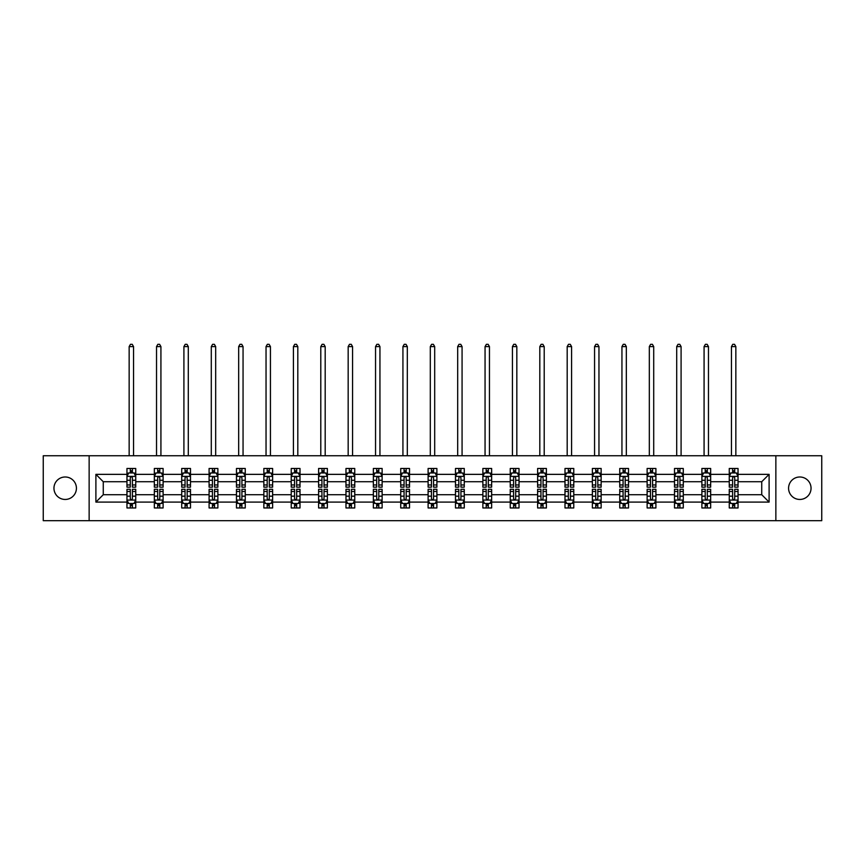 <?xml version="1.0" encoding="UTF-8"?>
<svg xmlns="http://www.w3.org/2000/svg" width="865" height="865" viewBox="0 0 865 865"><rect width="100%" height="100%" fill="white"/><g stroke="black" fill="none" stroke-linecap="round" stroke-linejoin="round"><path stroke-width="1.3" d="M799.811 476.993A11.234 11.234 0 0 0 788.577 488.217A11.234 11.234 0 0 0 799.811 499.451A11.234 11.234 0 0 0 811.046 488.217A11.234 11.234 0 0 0 799.811 476.993M65.189 476.993A11.234 11.234 0 0 0 53.954 488.217A11.234 11.234 0 0 0 65.189 499.451A11.234 11.234 0 0 0 76.423 488.217A11.234 11.234 0 0 0 65.189 476.993M775.862 455.758L43.25 455.758L43.25 520.687L821.75 520.687L821.75 455.758L775.862 455.758L775.862 520.687M738.04 502.089L738.04 494.715L761.73 494.715L769.104 502.089L738.04 502.089L738.04 507.96L734.709 507.96L734.709 503.484M89.138 520.687L89.138 455.758M729.26 502.089L710.662 502.089L710.662 494.715L729.26 494.715L729.26 507.96L738.04 507.96L738.04 503.279L736.385 503.279M710.662 502.089L710.662 507.96L707.321 507.96L707.321 503.484M701.883 502.089L683.285 502.089L683.285 494.715L701.883 494.715L701.883 507.96L710.662 507.96L710.662 503.279L709.008 503.279M683.285 502.089L683.285 507.96L679.944 507.96L679.944 503.484M674.505 502.089L655.908 502.089L655.908 494.715L674.505 494.715L674.505 507.96L683.285 507.96L683.285 503.279L681.631 503.279M655.908 502.089L655.908 507.96L652.567 507.96L652.567 503.484M647.128 502.089L628.531 502.089L628.531 494.715L647.128 494.715L647.128 507.96L655.908 507.96L655.908 503.279L654.254 503.279M628.531 502.089L628.531 507.96L625.19 507.96L625.19 503.484M619.751 502.089L601.153 502.089L601.153 494.715L619.751 494.715L619.751 507.96L628.531 507.96L628.531 503.279L626.876 503.279M601.153 502.089L601.153 507.96L597.812 507.96L597.812 503.484M592.374 502.089L573.776 502.089L573.776 494.715L592.374 494.715L592.374 507.96L601.153 507.96L601.153 503.279L599.499 503.279M573.776 502.089L573.776 507.96L570.435 507.96L570.435 503.484M564.996 502.089L546.399 502.089L546.399 494.715L564.996 494.715L564.996 507.96L573.776 507.96L573.776 503.279L572.122 503.279M546.399 502.089L546.399 507.96L543.058 507.96L543.058 503.484M537.619 502.089L519.022 502.089L519.022 494.715L537.619 494.715L537.619 507.96L546.399 507.96L546.399 503.279L544.745 503.279M519.022 502.089L519.022 507.96L515.681 507.96L515.681 503.484M510.242 502.089L491.644 502.089L491.644 494.715L510.242 494.715L510.242 507.96L519.022 507.96L519.022 503.279L517.367 503.279M491.644 502.089L491.644 507.96L488.303 507.96L488.303 503.484M482.865 502.089L464.267 502.089L464.267 494.715L482.865 494.715L482.865 507.96L491.644 507.96L491.644 503.279L489.99 503.279M464.267 502.089L464.267 507.96L460.926 507.96L460.926 503.484M455.487 502.089L436.89 502.089L436.89 494.715L455.487 494.715L455.487 507.96L464.267 507.96L464.267 503.279L462.613 503.279M436.89 502.089L436.89 507.96L433.549 507.96L433.549 503.484M428.11 502.089L409.513 502.089L409.513 494.715L428.11 494.715L428.11 507.96L436.89 507.96L436.89 503.279L435.236 503.279M409.513 502.089L409.513 507.96L406.172 507.96L406.172 503.484M400.733 502.089L382.135 502.089L382.135 494.715L400.733 494.715L400.733 507.96L409.513 507.96L409.513 503.279L407.858 503.279M382.135 502.089L382.135 507.96L378.794 507.96L378.794 503.484M373.356 502.089L354.758 502.089L354.758 494.715L373.356 494.715L373.356 507.96L382.135 507.96L382.135 503.279L380.481 503.279M354.758 502.089L354.758 507.96L351.417 507.96L351.417 503.484M345.978 502.089L327.381 502.089L327.381 494.715L345.978 494.715L345.978 507.96L354.758 507.96L354.758 503.279L353.104 503.279M327.381 502.089L327.381 507.96L324.04 507.96L324.04 503.484M318.601 502.089L300.004 502.089L300.004 494.715L318.601 494.715L318.601 507.96L327.381 507.96L327.381 503.279L325.727 503.279M300.004 502.089L300.004 507.96L296.663 507.96L296.663 503.484M291.224 502.089L272.626 502.089L272.626 494.715L291.224 494.715L291.224 507.96L300.004 507.96L300.004 503.279L298.349 503.279M272.626 502.089L272.626 507.96L269.285 507.96L269.285 503.484M263.847 502.089L245.249 502.089L245.249 494.715L263.847 494.715L263.847 507.96L272.626 507.96L272.626 503.279L270.972 503.279M245.249 502.089L245.249 507.96L241.908 507.96L241.908 503.484M236.469 502.089L217.872 502.089L217.872 494.715L236.469 494.715L236.469 507.96L245.249 507.96L245.249 503.279L243.595 503.279M217.872 502.089L217.872 507.96L214.531 507.96L214.531 503.484M209.092 502.089L190.495 502.089L190.495 494.715L209.092 494.715L209.092 507.96L217.872 507.96L217.872 503.279L216.218 503.279M190.495 502.089L190.495 507.96L187.154 507.96L187.154 503.484M181.715 502.089L163.117 502.089L163.117 494.715L181.715 494.715L181.715 507.96L190.495 507.96L190.495 503.279L188.84 503.279M163.117 502.089L163.117 507.96L159.776 507.96L159.776 503.484M154.338 502.089L135.74 502.089L135.74 494.715L154.338 494.715L154.338 507.96L163.117 507.96L163.117 503.279L161.463 503.279M135.74 502.089L135.74 507.96L132.399 507.96L132.399 503.484M126.96 502.089L95.896 502.089L95.896 474.355L126.96 474.355L126.96 481.729L103.27 481.729L103.27 494.715L126.96 494.715L126.96 507.96L135.74 507.96L135.74 503.279L134.086 503.279M128.615 473.166L126.96 473.166L126.96 468.473L126.96 474.355M130.291 472.95L130.291 468.473L126.96 468.473L135.74 468.473L135.74 474.355L154.338 474.355L154.338 468.473L163.117 468.473L163.117 474.355L181.715 474.355L181.715 468.473L190.495 468.473L190.495 474.355L209.092 474.355L209.092 468.473L217.872 468.473L217.872 474.355L236.469 474.355L236.469 468.473L245.249 468.473L245.249 474.355L263.847 474.355L263.847 468.473L272.626 468.473L272.626 474.355L291.224 474.355L291.224 468.473L300.004 468.473L300.004 474.355L318.601 474.355L318.601 468.473L327.381 468.473L327.381 474.355L345.978 474.355L345.978 468.473L354.758 468.473L354.758 474.355L373.356 474.355L373.356 468.473L382.135 468.473L382.135 474.355L400.733 474.355L400.733 468.473L409.513 468.473L409.513 474.355L428.11 474.355L428.11 468.473L436.89 468.473L436.89 474.355L455.487 474.355L455.487 468.473L464.267 468.473L464.267 474.355L482.865 474.355L482.865 468.473L491.644 468.473L491.644 474.355L510.242 474.355L510.242 468.473L519.022 468.473L519.022 474.355L537.619 474.355L537.619 468.473L546.399 468.473L546.399 474.355L564.996 474.355L564.996 468.473L573.776 468.473L573.776 474.355L592.374 474.355L592.374 468.473L601.153 468.473L601.153 474.355L619.751 474.355L619.751 468.473L628.531 468.473L628.531 474.355L647.128 474.355L647.128 468.473L655.908 468.473L655.908 474.355L674.505 474.355L674.505 468.473L683.285 468.473L683.285 474.355L701.883 474.355L701.883 468.473L710.662 468.473L710.662 474.355L729.26 474.355L729.26 468.473L738.04 468.473L738.04 474.355L769.104 474.355L769.104 502.089M729.26 474.355L729.26 481.729L710.662 481.729L710.662 474.355M701.883 474.355L701.883 481.729L683.285 481.729L683.285 474.355M674.505 474.355L674.505 481.729L655.908 481.729L655.908 474.355M647.128 474.355L647.128 481.729L628.531 481.729L628.531 474.355M619.751 474.355L619.751 481.729L601.153 481.729L601.153 474.355M592.374 474.355L592.374 481.729L573.776 481.729L573.776 474.355M564.996 474.355L564.996 481.729L546.399 481.729L546.399 474.355M537.619 474.355L537.619 481.729L519.022 481.729L519.022 474.355M510.242 474.355L510.242 481.729L491.644 481.729L491.644 474.355M482.865 474.355L482.865 481.729L464.267 481.729L464.267 474.355M455.487 474.355L455.487 481.729L436.89 481.729L436.89 474.355M428.11 474.355L428.11 481.729L409.513 481.729L409.513 474.355M400.733 474.355L400.733 481.729L382.135 481.729L382.135 474.355M373.356 474.355L373.356 481.729L354.758 481.729L354.758 474.355M345.978 474.355L345.978 481.729L327.381 481.729L327.381 474.355M318.601 474.355L318.601 481.729L300.004 481.729L300.004 474.355M291.224 474.355L291.224 481.729L272.626 481.729L272.626 474.355M263.847 474.355L263.847 481.729L245.249 481.729L245.249 474.355M236.469 474.355L236.469 481.729L217.872 481.729L217.872 474.355M209.092 474.355L209.092 481.729L190.495 481.729L190.495 474.355M181.715 474.355L181.715 481.729L163.117 481.729L163.117 474.355M154.338 474.355L154.338 481.729L135.74 481.729L135.74 474.355M95.896 474.355L103.27 481.729M761.73 494.715L761.73 481.729L738.04 481.729L738.04 474.355M732.601 472.863L734.709 472.863M705.224 472.863L707.321 472.863M677.846 472.863L679.944 472.863M650.469 472.863L652.567 472.863M623.092 472.863L625.19 472.863M595.715 472.863L597.812 472.863M568.337 472.863L570.435 472.863M540.96 472.863L543.058 472.863M513.583 472.863L515.681 472.863M486.206 472.863L488.303 472.863M458.828 472.863L460.926 472.863M431.451 472.863L433.549 472.863M404.074 472.863L406.172 472.863M376.697 472.863L378.794 472.863M349.319 472.863L351.417 472.863M321.942 472.863L324.04 472.863M294.565 472.863L296.663 472.863M267.188 472.863L269.285 472.863M239.81 472.863L241.908 472.863M212.433 472.863L214.531 472.863M185.056 472.863L187.154 472.863M157.679 472.863L159.776 472.863M130.291 472.863L132.399 472.863M130.291 503.571L132.399 503.571M157.679 503.571L159.776 503.571M185.056 503.571L187.154 503.571M212.433 503.571L214.531 503.571M239.81 503.571L241.908 503.571M267.188 503.571L269.285 503.571M294.565 503.571L296.663 503.571M321.942 503.571L324.04 503.571M349.319 503.571L351.417 503.571M376.697 503.571L378.794 503.571M404.074 503.571L406.172 503.571M431.451 503.571L433.549 503.571M458.828 503.571L460.926 503.571M486.206 503.571L488.303 503.571M513.583 503.571L515.681 503.571M540.96 503.571L543.058 503.571M568.337 503.571L570.435 503.571M595.715 503.571L597.812 503.571M623.092 503.571L625.19 503.571M650.469 503.571L652.567 503.571M677.846 503.571L679.944 503.571M705.224 503.571L707.321 503.571M732.601 503.571L734.709 503.571M103.27 494.715L95.896 502.089M769.104 474.355L761.73 481.729M132.399 470.755L130.291 470.755M126.96 484.962L126.96 487.168L130.291 487.168L130.291 484.962L126.96 484.962L126.96 481.729M135.74 481.729L135.74 487.168L132.399 487.168L132.399 477.783C131.696 476.42 131.004 476.42 130.291 477.783L130.291 484.962M134.086 473.166L135.74 473.166L135.74 468.473L132.399 468.473L132.399 472.95M135.74 476.464L133.978 472.95L128.712 472.95L126.96 476.464M133.545 455.758L133.545 346.595L129.155 346.595L129.155 455.758M129.155 346.595L130.474 344.313L132.226 344.313L133.545 346.595M130.291 505.679L132.399 505.679M135.74 491.471L135.74 489.276L132.399 489.276L132.399 491.471L135.74 491.471L135.74 494.715M126.96 494.715L126.96 489.276L130.291 489.276L130.291 498.662C130.993 500.013 131.696 500.013 132.399 498.662L132.399 491.471M128.615 503.279L126.96 503.279L126.96 507.96L130.291 507.96L130.291 503.484M126.96 499.981L128.712 503.484L133.978 503.484L135.74 499.981M159.776 470.755L157.679 470.755M155.992 473.166L154.338 473.166L154.338 468.473L157.679 468.473L157.679 472.95M154.338 484.962L154.338 487.168L157.679 487.168L157.679 484.962L154.338 484.962L154.338 481.729M163.117 481.729L163.117 487.168L159.776 487.168L159.776 477.783C159.074 476.42 158.381 476.42 157.679 477.783L157.679 484.962M161.463 473.166L163.117 473.166L163.117 468.473L159.776 468.473L159.776 472.95M163.117 476.464L161.355 472.95L156.089 472.95L154.338 476.464M160.922 455.758L160.922 346.595L156.533 346.595L156.533 455.758M156.533 346.595L157.852 344.313L159.603 344.313L160.922 346.595M187.154 470.755L185.056 470.755M183.369 473.166L181.715 473.166L181.715 468.473L185.056 468.473L185.056 472.95M181.715 484.962L181.715 487.168L185.056 487.168L185.056 484.962L181.715 484.962L181.715 481.729M190.495 481.729L190.495 487.168L187.154 487.168L187.154 477.783C186.451 476.42 185.759 476.42 185.056 477.783L185.056 484.962M188.84 473.166L190.495 473.166L190.495 468.473L187.154 468.473L187.154 472.95M190.495 476.464L188.732 472.95L183.467 472.95L181.715 476.464M188.3 455.758L188.3 346.595L183.91 346.595L183.91 455.758M183.91 346.595L185.229 344.313L186.981 344.313L188.3 346.595M157.679 505.679L159.776 505.679M163.117 491.471L163.117 489.276L159.776 489.276L159.776 491.471L163.117 491.471L163.117 494.715M154.338 494.715L154.338 489.276L157.679 489.276L157.679 498.662C158.371 500.013 159.074 500.013 159.776 498.662L159.776 491.471M155.992 503.279L154.338 503.279L154.338 507.96L157.679 507.96L157.679 503.484M154.338 499.981L156.089 503.484L161.355 503.484L163.117 499.981M185.056 505.679L187.154 505.679M190.495 491.471L190.495 489.276L187.154 489.276L187.154 491.471L190.495 491.471L190.495 494.715M181.715 494.715L181.715 489.276L185.056 489.276L185.056 498.662C185.748 500.013 186.451 500.013 187.154 498.662L187.154 491.471M183.369 503.279L181.715 503.279L181.715 507.96L185.056 507.96L185.056 503.484M181.715 499.981L183.467 503.484L188.732 503.484L190.495 499.981M214.531 470.755L212.433 470.755M210.746 473.166L209.092 473.166L209.092 468.473L212.433 468.473L212.433 472.95M209.092 484.962L209.092 487.168L212.433 487.168L212.433 484.962L209.092 484.962L209.092 481.729M217.872 481.729L217.872 487.168L214.531 487.168L214.531 477.783C213.828 476.42 213.136 476.42 212.433 477.783L212.433 484.962M216.218 473.166L217.872 473.166L217.872 468.473L214.531 468.473L214.531 472.95M217.872 476.464L216.109 472.95L210.844 472.95L209.092 476.464M215.677 455.758L215.677 346.595L211.287 346.595L211.287 455.758M211.287 346.595L212.606 344.313L214.358 344.313L215.677 346.595M212.433 505.679L214.531 505.679M217.872 491.471L217.872 489.276L214.531 489.276L214.531 491.471L217.872 491.471L217.872 494.715M209.092 494.715L209.092 489.276L212.433 489.276L212.433 498.662C213.125 500.013 213.828 500.013 214.531 498.662L214.531 491.471M210.746 503.279L209.092 503.279L209.092 507.96L212.433 507.96L212.433 503.484M209.092 499.981L210.844 503.484L216.109 503.484L217.872 499.981M241.908 470.755L239.81 470.755M238.124 473.166L236.469 473.166L236.469 468.473L239.81 468.473L239.81 472.95M236.469 484.962L236.469 487.168L239.81 487.168L239.81 484.962L236.469 484.962L236.469 481.729M245.249 481.729L245.249 487.168L241.908 487.168L241.908 477.783C241.205 476.42 240.513 476.42 239.81 477.783L239.81 484.962M243.595 473.166L245.249 473.166L245.249 468.473L241.908 468.473L241.908 472.95M245.249 476.464L243.487 472.95L238.221 472.95L236.469 476.464M243.054 455.758L243.054 346.595L238.664 346.595L238.664 455.758M238.664 346.595L239.983 344.313L241.735 344.313L243.054 346.595M239.81 505.679L241.908 505.679M245.249 491.471L245.249 489.276L241.908 489.276L241.908 491.471L245.249 491.471L245.249 494.715M236.469 494.715L236.469 489.276L239.81 489.276L239.81 498.662C240.502 500.013 241.205 500.013 241.908 498.662L241.908 491.471M238.124 503.279L236.469 503.279L236.469 507.96L239.81 507.96L239.81 503.484M236.469 499.981L238.221 503.484L243.487 503.484L245.249 499.981M269.285 470.755L267.188 470.755M265.501 473.166L263.847 473.166L263.847 468.473L267.188 468.473L267.188 472.95M263.847 484.962L263.847 487.168L267.188 487.168L267.188 484.962L263.847 484.962L263.847 481.729M272.626 481.729L272.626 487.168L269.285 487.168L269.285 477.783C268.583 476.42 267.89 476.42 267.188 477.783L267.188 484.962M270.972 473.166L272.626 473.166L272.626 468.473L269.285 468.473L269.285 472.95M272.626 476.464L270.864 472.95L265.598 472.95L263.847 476.464M270.431 455.758L270.431 346.595L266.042 346.595L266.042 455.758M266.042 346.595L267.361 344.313L269.112 344.313L270.431 346.595M267.188 505.679L269.285 505.679M272.626 491.471L272.626 489.276L269.285 489.276L269.285 491.471L272.626 491.471L272.626 494.715M263.847 494.715L263.847 489.276L267.188 489.276L267.188 498.662C267.88 500.013 268.583 500.013 269.285 498.662L269.285 491.471M265.501 503.279L263.847 503.279L263.847 507.96L267.188 507.96L267.188 503.484M263.847 499.981L265.598 503.484L270.864 503.484L272.626 499.981M296.663 470.755L294.565 470.755M292.878 473.166L291.224 473.166L291.224 468.473L294.565 468.473L294.565 472.95M291.224 484.962L291.224 487.168L294.565 487.168L294.565 484.962L291.224 484.962L291.224 481.729M300.004 481.729L300.004 487.168L296.663 487.168L296.663 477.783C295.96 476.42 295.268 476.42 294.565 477.783L294.565 484.962M298.349 473.166L300.004 473.166L300.004 468.473L296.663 468.473L296.663 472.95M300.004 476.464L298.241 472.95L292.976 472.95L291.224 476.464M297.809 455.758L297.809 346.595L293.419 346.595L293.419 455.758M293.419 346.595L294.738 344.313L296.49 344.313L297.809 346.595M294.565 505.679L296.663 505.679M300.004 491.471L300.004 489.276L296.663 489.276L296.663 491.471L300.004 491.471L300.004 494.715M291.224 494.715L291.224 489.276L294.565 489.276L294.565 498.662C295.257 500.013 295.96 500.013 296.663 498.662L296.663 491.471M292.878 503.279L291.224 503.279L291.224 507.96L294.565 507.96L294.565 503.484M291.224 499.981L292.976 503.484L298.241 503.484L300.004 499.981M324.04 470.755L321.942 470.755M320.255 473.166L318.601 473.166L318.601 468.473L321.942 468.473L321.942 472.95M318.601 484.962L318.601 487.168L321.942 487.168L321.942 484.962L318.601 484.962L318.601 481.729M327.381 481.729L327.381 487.168L324.04 487.168L324.04 477.783C323.348 476.42 322.645 476.42 321.942 477.783L321.942 484.962M325.727 473.166L327.381 473.166L327.381 468.473L324.04 468.473L324.04 472.95M327.381 476.464L325.618 472.95L320.353 472.95L318.601 476.464M325.186 455.758L325.186 346.595L320.796 346.595L320.796 455.758M320.796 346.595L322.115 344.313L323.867 344.313L325.186 346.595M321.942 505.679L324.04 505.679M327.381 491.471L327.381 489.276L324.04 489.276L324.04 491.471L327.381 491.471L327.381 494.715M318.601 494.715L318.601 489.276L321.942 489.276L321.942 498.662C322.634 500.013 323.337 500.013 324.04 498.662L324.04 491.471M320.255 503.279L318.601 503.279L318.601 507.96L321.942 507.96L321.942 503.484M318.601 499.981L320.353 503.484L325.618 503.484L327.381 499.981M351.417 470.755L349.319 470.755M347.633 473.166L345.978 473.166L345.978 468.473L349.319 468.473L349.319 472.95M345.978 484.962L345.978 487.168L349.319 487.168L349.319 484.962L345.978 484.962L345.978 481.729M354.758 481.729L354.758 487.168L351.417 487.168L351.417 477.783C350.725 476.42 350.022 476.42 349.319 477.783L349.319 484.962M353.104 473.166L354.758 473.166L354.758 468.473L351.417 468.473L351.417 472.95M354.758 476.464L352.996 472.95L347.741 472.95L345.978 476.464M352.563 455.758L352.563 346.595L348.173 346.595L348.173 455.758M348.173 346.595L349.492 344.313L351.244 344.313L352.563 346.595M349.319 505.679L351.417 505.679M354.758 491.471L354.758 489.276L351.417 489.276L351.417 491.471L354.758 491.471L354.758 494.715M345.978 494.715L345.978 489.276L349.319 489.276L349.319 498.662C350.011 500.013 350.714 500.013 351.417 498.662L351.417 491.471M347.633 503.279L345.978 503.279L345.978 507.96L349.319 507.96L349.319 503.484M345.978 499.981L347.741 503.484L352.996 503.484L354.758 499.981M378.794 470.755L376.697 470.755M375.01 473.166L373.356 473.166L373.356 468.473L376.697 468.473L376.697 472.95M373.356 484.962L373.356 487.168L376.697 487.168L376.697 484.962L373.356 484.962L373.356 481.729M382.135 481.729L382.135 487.168L378.794 487.168L378.794 477.783C378.102 476.42 377.4 476.42 376.697 477.783L376.697 484.962M380.481 473.166L382.135 473.166L382.135 468.473L378.794 468.473L378.794 472.95M382.135 476.464L380.373 472.95L375.118 472.95L373.356 476.464M379.94 455.758L379.94 346.595L375.551 346.595L375.551 455.758M375.551 346.595L376.87 344.313L378.621 344.313L379.94 346.595M376.697 505.679L378.794 505.679M382.135 491.471L382.135 489.276L378.794 489.276L378.794 491.471L382.135 491.471L382.135 494.715M373.356 494.715L373.356 489.276L376.697 489.276L376.697 498.662C377.389 500.013 378.091 500.013 378.794 498.662L378.794 491.471M375.01 503.279L373.356 503.279L373.356 507.96L376.697 507.96L376.697 503.484M373.356 499.981L375.118 503.484L380.373 503.484L382.135 499.981M406.172 470.755L404.074 470.755M402.387 473.166L400.733 473.166L400.733 468.473L404.074 468.473L404.074 472.95M400.733 484.962L400.733 487.168L404.074 487.168L404.074 484.962L400.733 484.962L400.733 481.729M409.513 481.729L409.513 487.168L406.172 487.168L406.172 477.783C405.48 476.42 404.777 476.42 404.074 477.783L404.074 484.962M407.858 473.166L409.513 473.166L409.513 468.473L406.172 468.473L406.172 472.95M409.513 476.464L407.75 472.95L402.495 472.95L400.733 476.464M407.318 455.758L407.318 346.595L402.928 346.595L402.928 455.758M402.928 346.595L404.247 344.313L405.999 344.313L407.318 346.595M404.074 505.679L406.172 505.679M409.513 491.471L409.513 489.276L406.172 489.276L406.172 491.471L409.513 491.471L409.513 494.715M400.733 494.715L400.733 489.276L404.074 489.276L404.074 498.662C404.766 500.013 405.469 500.013 406.172 498.662L406.172 491.471M402.387 503.279L400.733 503.279L400.733 507.96L404.074 507.96L404.074 503.484M400.733 499.981L402.495 503.484L407.75 503.484L409.513 499.981M433.549 470.755L431.451 470.755M429.764 473.166L428.11 473.166L428.11 468.473L431.451 468.473L431.451 472.95M428.11 484.962L428.11 487.168L431.451 487.168L431.451 484.962L428.11 484.962L428.11 481.729M436.89 481.729L436.89 487.168L433.549 487.168L433.549 477.783C432.857 476.42 432.154 476.42 431.451 477.783L431.451 484.962M435.236 473.166L436.89 473.166L436.89 468.473L433.549 468.473L433.549 472.95M436.89 476.464L435.127 472.95L429.873 472.95L428.11 476.464M434.695 455.758L434.695 346.595L430.305 346.595L430.305 455.758M430.305 346.595L431.624 344.313L433.376 344.313L434.695 346.595M431.451 505.679L433.549 505.679M436.89 491.471L436.89 489.276L433.549 489.276L433.549 491.471L436.89 491.471L436.89 494.715M428.11 494.715L428.11 489.276L431.451 489.276L431.451 498.662C432.143 500.013 432.846 500.013 433.549 498.662L433.549 491.471M429.764 503.279L428.11 503.279L428.11 507.96L431.451 507.96L431.451 503.484M428.11 499.981L429.873 503.484L435.127 503.484L436.89 499.981M460.926 470.755L458.828 470.755M457.142 473.166L455.487 473.166L455.487 468.473L458.828 468.473L458.828 472.95M455.487 484.962L455.487 487.168L458.828 487.168L458.828 484.962L455.487 484.962L455.487 481.729M464.267 481.729L464.267 487.168L460.926 487.168L460.926 477.783C460.234 476.42 459.531 476.42 458.828 477.783L458.828 484.962M462.613 473.166L464.267 473.166L464.267 468.473L460.926 468.473L460.926 472.95M464.267 476.464L462.505 472.95L457.25 472.95L455.487 476.464M462.072 455.758L462.072 346.595L457.682 346.595L457.682 455.758M457.682 346.595L459.001 344.313L460.753 344.313L462.072 346.595M458.828 505.679L460.926 505.679M464.267 491.471L464.267 489.276L460.926 489.276L460.926 491.471L464.267 491.471L464.267 494.715M455.487 494.715L455.487 489.276L458.828 489.276L458.828 498.662C459.52 500.013 460.223 500.013 460.926 498.662L460.926 491.471M457.142 503.279L455.487 503.279L455.487 507.96L458.828 507.96L458.828 503.484M455.487 499.981L457.25 503.484L462.505 503.484L464.267 499.981M488.303 470.755L486.206 470.755M484.519 473.166L482.865 473.166L482.865 468.473L486.206 468.473L486.206 472.95M482.865 484.962L482.865 487.168L486.206 487.168L486.206 484.962L482.865 484.962L482.865 481.729M491.644 481.729L491.644 487.168L488.303 487.168L488.303 477.783C487.611 476.42 486.909 476.42 486.206 477.783L486.206 484.962M489.99 473.166L491.644 473.166L491.644 468.473L488.303 468.473L488.303 472.95M491.644 476.464L489.882 472.95L484.627 472.95L482.865 476.464M489.449 455.758L489.449 346.595L485.06 346.595L485.06 455.758M485.06 346.595L486.379 344.313L488.13 344.313L489.449 346.595M486.206 505.679L488.303 505.679M491.644 491.471L491.644 489.276L488.303 489.276L488.303 491.471L491.644 491.471L491.644 494.715M482.865 494.715L482.865 489.276L486.206 489.276L486.206 498.662C486.898 500.013 487.601 500.013 488.303 498.662L488.303 491.471M484.519 503.279L482.865 503.279L482.865 507.96L486.206 507.96L486.206 503.484M482.865 499.981L484.627 503.484L489.882 503.484L491.644 499.981M515.681 470.755L513.583 470.755M511.896 473.166L510.242 473.166L510.242 468.473L513.583 468.473L513.583 472.95M510.242 484.962L510.242 487.168L513.583 487.168L513.583 484.962L510.242 484.962L510.242 481.729M519.022 481.729L519.022 487.168L515.681 487.168L515.681 477.783C514.989 476.42 514.286 476.42 513.583 477.783L513.583 484.962M517.367 473.166L519.022 473.166L519.022 468.473L515.681 468.473L515.681 472.95M519.022 476.464L517.259 472.95L512.004 472.95L510.242 476.464M516.827 455.758L516.827 346.595L512.437 346.595L512.437 455.758M512.437 346.595L513.756 344.313L515.508 344.313L516.827 346.595M513.583 505.679L515.681 505.679M519.022 491.471L519.022 489.276L515.681 489.276L515.681 491.471L519.022 491.471L519.022 494.715M510.242 494.715L510.242 489.276L513.583 489.276L513.583 498.662C514.275 500.013 514.978 500.013 515.681 498.662L515.681 491.471M511.896 503.279L510.242 503.279L510.242 507.96L513.583 507.96L513.583 503.484M510.242 499.981L512.004 503.484L517.259 503.484L519.022 499.981M543.058 470.755L540.96 470.755M539.273 473.166L537.619 473.166L537.619 468.473L540.96 468.473L540.96 472.95M537.619 484.962L537.619 487.168L540.96 487.168L540.96 484.962L537.619 484.962L537.619 481.729M546.399 481.729L546.399 487.168L543.058 487.168L543.058 477.783C542.366 476.42 541.663 476.42 540.96 477.783L540.96 484.962M544.745 473.166L546.399 473.166L546.399 468.473L543.058 468.473L543.058 472.95M546.399 476.464L544.647 472.95L539.382 472.95L537.619 476.464M544.204 455.758L544.204 346.595L539.814 346.595L539.814 455.758M539.814 346.595L541.133 344.313L542.885 344.313L544.204 346.595M540.96 505.679L543.058 505.679M546.399 491.471L546.399 489.276L543.058 489.276L543.058 491.471L546.399 491.471L546.399 494.715M537.619 494.715L537.619 489.276L540.96 489.276L540.96 498.662C541.652 500.013 542.355 500.013 543.058 498.662L543.058 491.471M539.273 503.279L537.619 503.279L537.619 507.96L540.96 507.96L540.96 503.484M537.619 499.981L539.382 503.484L544.647 503.484L546.399 499.981M570.435 470.755L568.337 470.755M566.651 473.166L564.996 473.166L564.996 468.473L568.337 468.473L568.337 472.95M564.996 484.962L564.996 487.168L568.337 487.168L568.337 484.962L564.996 484.962L564.996 481.729M573.776 481.729L573.776 487.168L570.435 487.168L570.435 477.783C569.743 476.42 569.04 476.42 568.337 477.783L568.337 484.962M572.122 473.166L573.776 473.166L573.776 468.473L570.435 468.473L570.435 472.95M573.776 476.464L572.024 472.95L566.759 472.95L564.996 476.464M571.581 455.758L571.581 346.595L567.191 346.595L567.191 455.758M567.191 346.595L568.51 344.313L570.262 344.313L571.581 346.595M568.337 505.679L570.435 505.679M573.776 491.471L573.776 489.276L570.435 489.276L570.435 491.471L573.776 491.471L573.776 494.715M564.996 494.715L564.996 489.276L568.337 489.276L568.337 498.662C569.04 500.013 569.732 500.013 570.435 498.662L570.435 491.471M566.651 503.279L564.996 503.279L564.996 507.96L568.337 507.96L568.337 503.484M564.996 499.981L566.759 503.484L572.024 503.484L573.776 499.981M597.812 470.755L595.715 470.755M594.028 473.166L592.374 473.166L592.374 468.473L595.715 468.473L595.715 472.95M592.374 484.962L592.374 487.168L595.715 487.168L595.715 484.962L592.374 484.962L592.374 481.729M601.153 481.729L601.153 487.168L597.812 487.168L597.812 477.783C597.12 476.42 596.418 476.42 595.715 477.783L595.715 484.962M599.499 473.166L601.153 473.166L601.153 468.473L597.812 468.473L597.812 472.95M601.153 476.464L599.402 472.95L594.136 472.95L592.374 476.464M598.958 455.758L598.958 346.595L594.569 346.595L594.569 455.758M594.569 346.595L595.888 344.313L597.639 344.313L598.958 346.595M595.715 505.679L597.812 505.679M601.153 491.471L601.153 489.276L597.812 489.276L597.812 491.471L601.153 491.471L601.153 494.715M592.374 494.715L592.374 489.276L595.715 489.276L595.715 498.662C596.418 500.013 597.11 500.013 597.812 498.662L597.812 491.471M594.028 503.279L592.374 503.279L592.374 507.96L595.715 507.96L595.715 503.484M592.374 499.981L594.136 503.484L599.402 503.484L601.153 499.981M625.19 470.755L623.092 470.755M621.405 473.166L619.751 473.166L619.751 468.473L623.092 468.473L623.092 472.95M619.751 484.962L619.751 487.168L623.092 487.168L623.092 484.962L619.751 484.962L619.751 481.729M628.531 481.729L628.531 487.168L625.19 487.168L625.19 477.783C624.498 476.42 623.795 476.42 623.092 477.783L623.092 484.962M626.876 473.166L628.531 473.166L628.531 468.473L625.19 468.473L625.19 472.95M628.531 476.464L626.779 472.95L621.513 472.95L619.751 476.464M626.336 455.758L626.336 346.595L621.946 346.595L621.946 455.758M621.946 346.595L623.265 344.313L625.017 344.313L626.336 346.595M623.092 505.679L625.19 505.679M628.531 491.471L628.531 489.276L625.19 489.276L625.19 491.471L628.531 491.471L628.531 494.715M619.751 494.715L619.751 489.276L623.092 489.276L623.092 498.662C623.795 500.013 624.487 500.013 625.19 498.662L625.19 491.471M621.405 503.279L619.751 503.279L619.751 507.96L623.092 507.96L623.092 503.484M619.751 499.981L621.513 503.484L626.779 503.484L628.531 499.981M652.567 470.755L650.469 470.755M648.782 473.166L647.128 473.166L647.128 468.473L650.469 468.473L650.469 472.95M647.128 484.962L647.128 487.168L650.469 487.168L650.469 484.962L647.128 484.962L647.128 481.729M655.908 481.729L655.908 487.168L652.567 487.168L652.567 477.783C651.875 476.42 651.172 476.42 650.469 477.783L650.469 484.962M654.254 473.166L655.908 473.166L655.908 468.473L652.567 468.473L652.567 472.95M655.908 476.464L654.156 472.95L648.891 472.95L647.128 476.464M653.713 455.758L653.713 346.595L649.323 346.595L649.323 455.758M649.323 346.595L650.642 344.313L652.394 344.313L653.713 346.595M650.469 505.679L652.567 505.679M655.908 491.471L655.908 489.276L652.567 489.276L652.567 491.471L655.908 491.471L655.908 494.715M647.128 494.715L647.128 489.276L650.469 489.276L650.469 498.662C651.172 500.013 651.864 500.013 652.567 498.662L652.567 491.471M648.782 503.279L647.128 503.279L647.128 507.96L650.469 507.96L650.469 503.484M647.128 499.981L648.891 503.484L654.156 503.484L655.908 499.981M679.944 470.755L677.846 470.755M676.16 473.166L674.505 473.166L674.505 468.473L677.846 468.473L677.846 472.95M674.505 484.962L674.505 487.168L677.846 487.168L677.846 484.962L674.505 484.962L674.505 481.729M683.285 481.729L683.285 487.168L679.944 487.168L679.944 477.783C679.252 476.42 678.549 476.42 677.846 477.783L677.846 484.962M681.631 473.166L683.285 473.166L683.285 468.473L679.944 468.473L679.944 472.95M683.285 476.464L681.534 472.95L676.268 472.95L674.505 476.464M681.09 455.758L681.09 346.595L676.7 346.595L676.7 455.758M676.7 346.595L678.019 344.313L679.771 344.313L681.09 346.595M677.846 505.679L679.944 505.679M683.285 491.471L683.285 489.276L679.944 489.276L679.944 491.471L683.285 491.471L683.285 494.715M674.505 494.715L674.505 489.276L677.846 489.276L677.846 498.662C678.549 500.013 679.241 500.013 679.944 498.662L679.944 491.471M676.16 503.279L674.505 503.279L674.505 507.96L677.846 507.96L677.846 503.484M674.505 499.981L676.268 503.484L681.534 503.484L683.285 499.981M707.321 470.755L705.224 470.755M703.537 473.166L701.883 473.166L701.883 468.473L705.224 468.473L705.224 472.95M701.883 484.962L701.883 487.168L705.224 487.168L705.224 484.962L701.883 484.962L701.883 481.729M710.662 481.729L710.662 487.168L707.321 487.168L707.321 477.783C706.629 476.42 705.927 476.42 705.224 477.783L705.224 484.962M709.008 473.166L710.662 473.166L710.662 468.473L707.321 468.473L707.321 472.95M710.662 476.464L708.911 472.95L703.645 472.95L701.883 476.464M708.467 455.758L708.467 346.595L704.078 346.595L704.078 455.758M704.078 346.595L705.397 344.313L707.148 344.313L708.467 346.595M705.224 505.679L707.321 505.679M710.662 491.471L710.662 489.276L707.321 489.276L707.321 491.471L710.662 491.471L710.662 494.715M701.883 494.715L701.883 489.276L705.224 489.276L705.224 498.662C705.927 500.013 706.619 500.013 707.321 498.662L707.321 491.471M703.537 503.279L701.883 503.279L701.883 507.96L705.224 507.96L705.224 503.484M701.883 499.981L703.645 503.484L708.911 503.484L710.662 499.981M734.709 470.755L732.601 470.755M730.914 473.166L729.26 473.166L729.26 468.473L732.601 468.473L732.601 472.95M729.26 484.962L729.26 487.168L732.601 487.168L732.601 484.962L729.26 484.962L729.26 481.729M738.04 481.729L738.04 487.168L734.709 487.168L734.709 477.783C734.007 476.42 733.304 476.42 732.601 477.783L732.601 484.962M736.385 473.166L738.04 473.166L738.04 468.473L734.709 468.473L734.709 472.95M738.04 476.464L736.288 472.95L731.022 472.95L729.26 476.464M735.845 455.758L735.845 346.595L731.455 346.595L731.455 455.758M731.455 346.595L732.774 344.313L734.526 344.313L735.845 346.595M732.601 505.679L734.709 505.679M738.04 491.471L738.04 489.276L734.709 489.276L734.709 491.471L738.04 491.471L738.04 494.715M729.26 494.715L729.26 489.276L732.601 489.276L732.601 498.662C733.304 500.013 733.996 500.013 734.709 498.662L734.709 491.471M730.914 503.279L729.26 503.279L729.26 507.96L732.601 507.96L732.601 503.484M729.26 499.981L731.022 503.484L736.288 503.484L738.04 499.981M135.697 476.377L127.004 476.377M135.74 484.962L132.399 484.962M130.291 480.259L126.96 480.259M135.74 480.259L132.399 480.259M132.399 471.879L130.291 471.879M127.004 500.067L135.697 500.067M126.96 491.471L130.291 491.471M132.399 496.175L135.74 496.175M126.96 496.175L130.291 496.175M130.291 504.565L132.399 504.565M163.074 476.377L154.381 476.377M163.117 484.962L159.776 484.962M157.679 480.259L154.338 480.259M163.117 480.259L159.776 480.259M159.776 471.879L157.679 471.879M190.451 476.377L181.758 476.377M190.495 484.962L187.154 484.962M185.056 480.259L181.715 480.259M190.495 480.259L187.154 480.259M187.154 471.879L185.056 471.879M154.381 500.067L163.074 500.067M154.338 491.471L157.679 491.471M159.776 496.175L163.117 496.175M154.338 496.175L157.679 496.175M157.679 504.565L159.776 504.565M181.758 500.067L190.451 500.067M181.715 491.471L185.056 491.471M187.154 496.175L190.495 496.175M181.715 496.175L185.056 496.175M185.056 504.565L187.154 504.565M217.829 476.377L209.135 476.377M217.872 484.962L214.531 484.962M212.433 480.259L209.092 480.259M217.872 480.259L214.531 480.259M214.531 471.879L212.433 471.879M209.135 500.067L217.829 500.067M209.092 491.471L212.433 491.471M214.531 496.175L217.872 496.175M209.092 496.175L212.433 496.175M212.433 504.565L214.531 504.565M245.206 476.377L236.513 476.377M245.249 484.962L241.908 484.962M239.81 480.259L236.469 480.259M245.249 480.259L241.908 480.259M241.908 471.879L239.81 471.879M236.513 500.067L245.206 500.067M236.469 491.471L239.81 491.471M241.908 496.175L245.249 496.175M236.469 496.175L239.81 496.175M239.81 504.565L241.908 504.565M272.583 476.377L263.89 476.377M272.626 484.962L269.285 484.962M267.188 480.259L263.847 480.259M272.626 480.259L269.285 480.259M269.285 471.879L267.188 471.879M263.89 500.067L272.583 500.067M263.847 491.471L267.188 491.471M269.285 496.175L272.626 496.175M263.847 496.175L267.188 496.175M267.188 504.565L269.285 504.565M299.96 476.377L291.267 476.377M300.004 484.962L296.663 484.962M294.565 480.259L291.224 480.259M300.004 480.259L296.663 480.259M296.663 471.879L294.565 471.879M291.267 500.067L299.96 500.067M291.224 491.471L294.565 491.471M296.663 496.175L300.004 496.175M291.224 496.175L294.565 496.175M294.565 504.565L296.663 504.565M327.338 476.377L318.644 476.377M327.381 484.962L324.04 484.962M321.942 480.259L318.601 480.259M327.381 480.259L324.04 480.259M324.04 471.879L321.942 471.879M318.644 500.067L327.338 500.067M318.601 491.471L321.942 491.471M324.04 496.175L327.381 496.175M318.601 496.175L321.942 496.175M321.942 504.565L324.04 504.565M354.715 476.377L346.022 476.377M354.758 484.962L351.417 484.962M349.319 480.259L345.978 480.259M354.758 480.259L351.417 480.259M351.417 471.879L349.319 471.879M346.022 500.067L354.715 500.067M345.978 491.471L349.319 491.471M351.417 496.175L354.758 496.175M345.978 496.175L349.319 496.175M349.319 504.565L351.417 504.565M382.092 476.377L373.399 476.377M382.135 484.962L378.794 484.962M376.697 480.259L373.356 480.259M382.135 480.259L378.794 480.259M378.794 471.879L376.697 471.879M373.399 500.067L382.092 500.067M373.356 491.471L376.697 491.471M378.794 496.175L382.135 496.175M373.356 496.175L376.697 496.175M376.697 504.565L378.794 504.565M409.469 476.377L400.776 476.377M409.513 484.962L406.172 484.962M404.074 480.259L400.733 480.259M409.513 480.259L406.172 480.259M406.172 471.879L404.074 471.879M400.776 500.067L409.469 500.067M400.733 491.471L404.074 491.471M406.172 496.175L409.513 496.175M400.733 496.175L404.074 496.175M404.074 504.565L406.172 504.565M436.847 476.377L428.153 476.377M436.89 484.962L433.549 484.962M431.451 480.259L428.11 480.259M436.89 480.259L433.549 480.259M433.549 471.879L431.451 471.879M428.153 500.067L436.847 500.067M428.11 491.471L431.451 491.471M433.549 496.175L436.89 496.175M428.11 496.175L431.451 496.175M431.451 504.565L433.549 504.565M464.224 476.377L455.531 476.377M464.267 484.962L460.926 484.962M458.828 480.259L455.487 480.259M464.267 480.259L460.926 480.259M460.926 471.879L458.828 471.879M455.531 500.067L464.224 500.067M455.487 491.471L458.828 491.471M460.926 496.175L464.267 496.175M455.487 496.175L458.828 496.175M458.828 504.565L460.926 504.565M491.601 476.377L482.908 476.377M491.644 484.962L488.303 484.962M486.206 480.259L482.865 480.259M491.644 480.259L488.303 480.259M488.303 471.879L486.206 471.879M482.908 500.067L491.601 500.067M482.865 491.471L486.206 491.471M488.303 496.175L491.644 496.175M482.865 496.175L486.206 496.175M486.206 504.565L488.303 504.565M518.978 476.377L510.285 476.377M519.022 484.962L515.681 484.962M513.583 480.259L510.242 480.259M519.022 480.259L515.681 480.259M515.681 471.879L513.583 471.879M510.285 500.067L518.978 500.067M510.242 491.471L513.583 491.471M515.681 496.175L519.022 496.175M510.242 496.175L513.583 496.175M513.583 504.565L515.681 504.565M546.356 476.377L537.662 476.377M546.399 484.962L543.058 484.962M540.96 480.259L537.619 480.259M546.399 480.259L543.058 480.259M543.058 471.879L540.96 471.879M537.662 500.067L546.356 500.067M537.619 491.471L540.96 491.471M543.058 496.175L546.399 496.175M537.619 496.175L540.96 496.175M540.96 504.565L543.058 504.565M573.733 476.377L565.04 476.377M573.776 484.962L570.435 484.962M568.337 480.259L564.996 480.259M573.776 480.259L570.435 480.259M570.435 471.879L568.337 471.879M565.04 500.067L573.733 500.067M564.996 491.471L568.337 491.471M570.435 496.175L573.776 496.175M564.996 496.175L568.337 496.175M568.337 504.565L570.435 504.565M601.11 476.377L592.417 476.377M601.153 484.962L597.812 484.962M595.715 480.259L592.374 480.259M601.153 480.259L597.812 480.259M597.812 471.879L595.715 471.879M592.417 500.067L601.11 500.067M592.374 491.471L595.715 491.471M597.812 496.175L601.153 496.175M592.374 496.175L595.715 496.175M595.715 504.565L597.812 504.565M628.487 476.377L619.794 476.377M628.531 484.962L625.19 484.962M623.092 480.259L619.751 480.259M628.531 480.259L625.19 480.259M625.19 471.879L623.092 471.879M619.794 500.067L628.487 500.067M619.751 491.471L623.092 491.471M625.19 496.175L628.531 496.175M619.751 496.175L623.092 496.175M623.092 504.565L625.19 504.565M655.865 476.377L647.171 476.377M655.908 484.962L652.567 484.962M650.469 480.259L647.128 480.259M655.908 480.259L652.567 480.259M652.567 471.879L650.469 471.879M647.171 500.067L655.865 500.067M647.128 491.471L650.469 491.471M652.567 496.175L655.908 496.175M647.128 496.175L650.469 496.175M650.469 504.565L652.567 504.565M683.242 476.377L674.549 476.377M683.285 484.962L679.944 484.962M677.846 480.259L674.505 480.259M683.285 480.259L679.944 480.259M679.944 471.879L677.846 471.879M674.549 500.067L683.242 500.067M674.505 491.471L677.846 491.471M679.944 496.175L683.285 496.175M674.505 496.175L677.846 496.175M677.846 504.565L679.944 504.565M710.619 476.377L701.926 476.377M710.662 484.962L707.321 484.962M705.224 480.259L701.883 480.259M710.662 480.259L707.321 480.259M707.321 471.879L705.224 471.879M701.926 500.067L710.619 500.067M701.883 491.471L705.224 491.471M707.321 496.175L710.662 496.175M701.883 496.175L705.224 496.175M705.224 504.565L707.321 504.565M737.996 476.377L729.303 476.377M738.04 484.962L734.709 484.962M732.601 480.259L729.26 480.259M738.04 480.259L734.709 480.259M734.709 471.879L732.601 471.879M729.303 500.067L737.996 500.067M729.26 491.471L732.601 491.471M734.709 496.175L738.04 496.175M729.26 496.175L732.601 496.175M732.601 504.565L734.709 504.565"/></g></svg>
